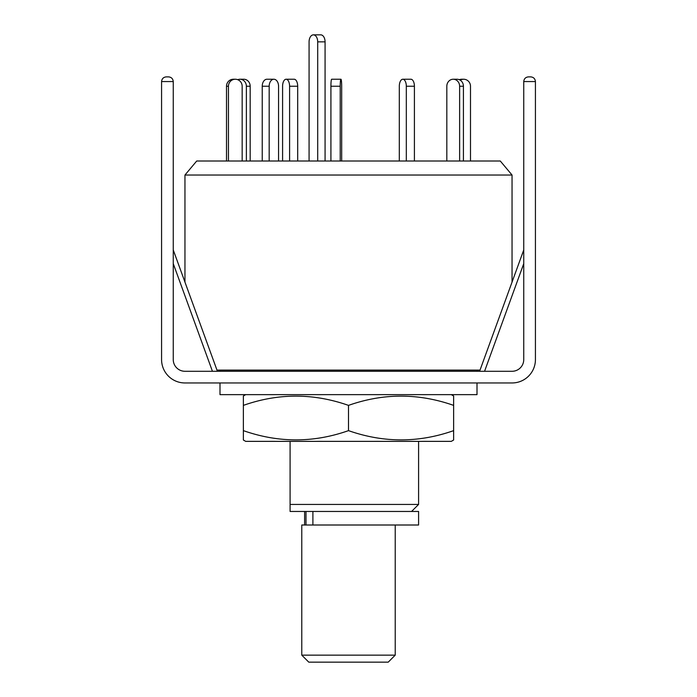 <?xml version="1.0" encoding="UTF-8"?>
<svg xmlns="http://www.w3.org/2000/svg" width="697" height="697" viewBox="0 0 697 697"><rect width="100%" height="100%" fill="white"/><g stroke="black" fill="none" stroke-linecap="round" stroke-linejoin="round"><path stroke-width="1.05" d="M290.091 441.367L290.091 504.445L418.592 504.445L418.592 441.367M216.985 370.107L480.015 370.107M512.042 282.128L512.042 175.025L184.958 175.025L184.958 282.128M512.042 175.025L500.28 161.007L196.72 161.007L184.958 175.025M290.091 511.459L290.091 504.445L290.091 511.459L418.592 511.459L418.592 525.007L301.775 525.007L301.775 655.145L395.225 655.145L395.225 525.007M309.076 161.007L309.076 41.855A7.005 4.313 90 0 1 313.389 34.85L320.751 34.85A7.005 4.313 90 0 1 325.072 41.855L325.072 161.007M313.389 34.85A7.005 4.313 90 0 1 317.701 41.855L317.701 161.007M282.59 161.007L282.59 86.245A7.005 3.502 90 0 1 286.092 79.24L294.186 79.24A7.005 3.502 90 0 1 297.689 86.245L297.689 161.007M286.092 79.24A7.005 3.502 90 0 1 289.595 86.245L289.595 161.007M237.721 79.685A7.005 6.404 90 0 1 239.968 79.24L243.776 79.24A7.005 6.404 90 0 1 250.179 86.245L250.179 161.007M239.968 79.24A7.005 6.404 90 0 1 246.372 86.245L246.372 161.007M228.45 161.007L228.45 86.245A7.005 6.857 -90 0 1 235.307 79.24L233.364 79.24A7.005 6.857 -90 0 0 226.508 86.245L226.508 161.007M235.307 79.24A7.005 6.857 -90 0 1 242.164 86.245L242.164 161.007M269.181 161.007L269.181 86.245A7.005 4.687 -90 0 1 273.869 79.24L266.925 79.24A7.005 4.687 -90 0 0 262.238 86.245L262.238 161.007M273.869 79.24A7.005 4.687 -90 0 1 278.565 86.245L278.565 161.007M340.214 161.007L340.214 86.245A7.005 0.732 -90 0 1 340.946 79.24L331.65 79.24A7.005 0.732 -90 0 0 330.918 86.245L330.918 161.007M340.946 79.24A7.005 0.732 -90 0 1 341.678 86.245L341.678 161.007M414.41 161.007L414.41 86.245A7.005 3.502 -90 0 0 410.908 79.24L402.814 79.24A7.005 3.502 -90 0 0 399.311 86.245L399.311 161.007M406.316 161.007L406.316 86.245A7.005 3.502 -90 0 0 402.814 79.24M463.427 161.007L463.427 86.245A7.005 6.404 -90 0 0 457.032 79.24L453.224 79.24A7.005 6.404 -90 0 0 446.821 86.245L446.821 161.007M459.628 161.007L459.628 86.245A7.005 6.404 -90 0 0 453.224 79.24M459.279 79.685A7.005 6.857 90 0 1 461.693 79.24L463.636 79.24A7.005 6.857 90 0 0 460.22 80.172M470.492 161.007L470.492 86.245A7.005 6.857 90 0 0 463.636 79.24M395.225 655.145L388.22 662.15L308.78 662.15L301.775 655.145M173.257 249.97L217.403 371.283M528.422 76.879L530.757 76.879C533.571 77.175 535.13 78.735 535.427 81.558L523.743 81.558C524.039 78.735 525.599 77.175 528.422 76.879C525.599 77.175 524.039 78.735 523.743 81.558C524.039 78.735 525.599 77.175 528.422 76.879L530.757 76.879C533.571 77.175 535.13 78.735 535.427 81.558L535.427 359.6A23.367 23.367 0 0 1 512.068 382.958L184.932 382.958A23.367 23.367 0 0 1 161.573 359.6L161.573 81.558C161.87 78.735 163.429 77.175 166.243 76.879L168.578 76.879C171.401 77.175 172.961 78.735 173.257 81.558C172.961 78.735 171.401 77.175 168.578 76.879M523.743 81.558L523.743 359.6A11.683 11.683 0 0 1 512.068 371.283L184.932 371.283A11.683 11.683 0 0 1 173.257 359.6L173.257 81.558L161.573 81.558C161.87 78.735 163.429 77.175 166.243 76.879M477.001 371.283L477.001 370.107M219.999 371.283L219.999 370.107M219.999 382.958L219.999 394.641L477.001 394.641L477.001 382.958M245.701 441.367L451.299 441.367L453.634 440.016L453.634 430.633C418.679 442.952 383.638 442.952 348.5 430.633C313.545 442.952 278.504 442.952 243.366 430.633L243.366 440.016L245.701 441.367M245.701 394.641L243.366 395.992L243.366 405.384C278.321 393.056 313.362 393.056 348.5 405.384C383.455 393.056 418.496 393.056 453.634 405.384L453.634 395.992L451.299 394.641M453.634 405.384L453.634 440.016M243.366 430.633L243.366 395.992M348.5 430.633L348.5 405.384M312.901 511.459L312.901 525.007M325.072 41.855L317.701 41.855M297.689 86.245L289.595 86.245M250.179 86.245L246.372 86.245M228.45 86.245L226.508 86.245M269.181 86.245L262.238 86.245M340.214 86.245L330.918 86.245M414.41 86.245L406.316 86.245M463.427 86.245L459.628 86.245M523.743 263.632L484.563 371.283M212.437 371.283L173.257 263.632M411.578 511.459L418.592 504.445M304.615 511.459L304.615 525.007M306 511.459L306 525.007M523.743 249.97L479.597 371.283"/></g></svg>
